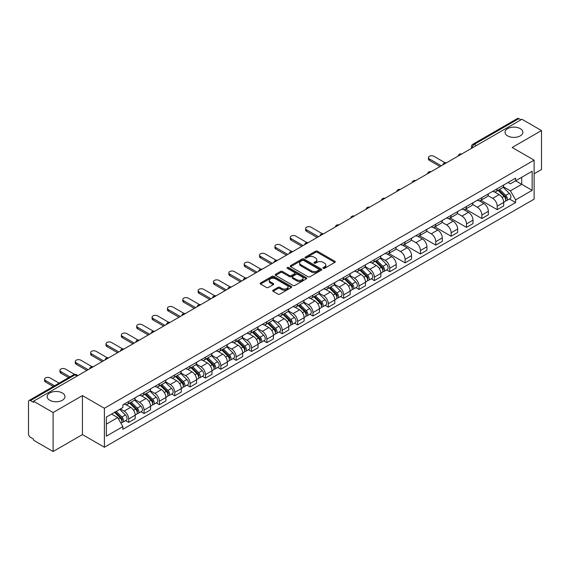 <?xml version="1.0" encoding="UTF-8"?>
<svg xmlns="http://www.w3.org/2000/svg" width="570" height="570" viewBox="0 0 570 570"><rect width="100%" height="100%" fill="white"/><g stroke="black" fill="none" stroke-linecap="round" stroke-linejoin="round"><path stroke-width="0.85" d="M323.219 268.32A0.955 0.549 0 0 0 324.572 268.32L334.832 262.392A1.368 0.791 0 0 0 335.238 261.837A1.368 0.791 0 0 0 334.832 261.281L317.447 251.242A1.368 0.791 0 0 0 315.509 251.242L305.249 257.163A0.955 0.549 0 0 0 304.964 257.555A0.955 0.549 0 0 0 305.249 257.946A0.955 0.549 0 0 0 306.603 257.946L307.928 257.177A4.375 2.522 0 0 1 314.113 257.177L315.559 258.018A4.375 2.522 0 0 1 316.842 259.799A4.375 2.522 0 0 1 315.559 261.587L314.234 262.35A0.955 0.549 0 0 0 313.949 262.741A0.955 0.549 0 0 0 314.234 263.133A0.955 0.549 0 0 0 315.588 263.133L316.913 262.364A4.375 2.522 0 0 1 323.097 262.364L324.544 263.205A4.375 2.522 0 0 1 325.826 264.986A4.375 2.522 0 0 1 324.544 266.774L323.219 267.544A0.955 0.549 0 0 0 322.941 267.929A0.955 0.549 0 0 0 323.219 268.32L323.219 267.544M62.358 392.979A8.906 5.144 0 0 0 52.654 391.868A8.906 5.144 0 0 0 47.153 396.62A8.906 5.144 0 0 0 49.761 400.254A8.906 5.144 0 0 0 59.465 401.373A8.906 5.144 0 0 0 64.966 396.62A8.906 5.144 0 0 0 62.358 392.979M520.239 128.628A8.906 5.144 0 0 0 510.535 127.509A8.906 5.144 0 0 0 505.034 132.261A8.906 5.144 0 0 0 507.642 135.902A8.906 5.144 0 0 0 517.346 137.014A8.906 5.144 0 0 0 522.847 132.261A8.906 5.144 0 0 0 520.239 128.628M273.101 290.173A1.368 0.791 0 0 0 272.702 290.728A1.368 0.791 0 0 0 273.101 291.291L277.982 294.106A1.368 0.791 0 0 0 279.913 294.106L291.313 287.522A1.368 0.791 0 0 0 291.712 286.966A1.368 0.791 0 0 0 291.313 286.411L273.921 276.365A1.368 0.791 0 0 0 271.99 276.365L260.59 282.948A1.368 0.791 0 0 0 260.191 283.504A1.368 0.791 0 0 0 260.59 284.067L266.482 287.465A1.368 0.791 0 0 0 268.413 287.465L273.294 284.651A1.368 0.791 0 0 0 273.693 284.095A1.368 0.791 0 0 0 273.294 283.532L270.372 281.851A3.655 2.109 0 0 1 269.296 280.355A3.655 2.109 0 0 1 271.555 278.409A3.655 2.109 0 0 1 275.538 278.865L286.988 285.47A3.655 2.109 0 0 1 288.057 286.966A3.655 2.109 0 0 1 285.805 288.912A3.655 2.109 0 0 1 281.822 288.456L279.913 287.358A1.368 0.791 0 0 0 277.982 287.358L273.101 290.173L273.101 291.291L277.982 288.491L277.982 287.358M104.388 408.27L82.436 395.594L53.11 412.53L33.523 401.223L521.913 119.251L541.5 130.559L512.166 147.495L534.119 160.163L104.388 408.27L104.388 447.251L534.119 199.151L534.119 160.163M308.028 276.756A1.368 0.791 0 0 0 309.959 276.756L321.359 270.173A1.368 0.791 0 0 0 321.758 269.617A1.368 0.791 0 0 0 321.359 269.061L303.967 259.022A1.368 0.791 0 0 0 302.036 259.022L290.636 265.606A1.368 0.791 0 0 0 290.237 266.161A1.368 0.791 0 0 0 290.636 266.717L308.028 276.756M287.686 268.527A0.955 0.549 0 0 1 288.655 268.662L288.655 267.53L306.332 277.733A1.368 0.791 0 0 1 306.731 278.295A1.368 0.791 0 0 1 306.332 278.851L294.932 285.435A1.368 0.791 0 0 1 293.001 285.435L275.609 275.388L275.609 274.277A1.368 0.791 0 0 0 275.21 274.833A1.368 0.791 0 0 0 275.609 275.388M275.609 274.277L280.49 271.463A1.368 0.791 0 0 1 282.421 271.463L289.474 275.531A1.368 0.791 0 0 0 291.405 275.531L294.647 273.664A1.368 0.791 0 0 0 295.046 273.101A1.368 0.791 0 0 0 294.647 272.546L287.301 268.306A0.955 0.549 0 0 1 287.024 267.914A0.955 0.549 0 0 1 287.615 267.408A0.955 0.549 0 0 1 288.655 267.53M53.11 412.53L53.11 451.511L33.523 440.204L33.523 439.071L30.466 437.304A2.786 1.61 -120 0 1 28.5 433.898L28.5 401.736A2.786 1.61 -120 0 1 29.077 400.461L73.665 374.718A2.786 1.61 60 0 1 75.055 374.853L30.466 400.596A2.786 1.61 -120 0 0 29.077 400.461M534.119 173.8L541.5 169.539L541.5 130.559M53.11 451.511L82.436 434.582L104.388 447.251M33.523 401.223L33.523 402.356L30.466 400.596M476.342 145.564L474.276 144.367A2.786 1.61 60 0 0 472.879 144.231L517.467 118.489A2.786 1.61 60 0 1 518.864 118.624L474.276 144.367A2.786 1.61 120 0 0 472.309 147.78L472.309 147.894M520.93 119.821L518.864 118.624M497.211 188.748A6.405 3.698 60 0 1 495.879 191.62L502.377 187.872A6.405 3.698 -120 0 0 503.702 185.001M487.991 195.645L492.68 198.353A6.405 3.698 60 0 1 497.211 206.197L503.702 202.443A6.405 3.698 -120 0 0 499.178 194.605L494.525 191.919M503.702 202.443L503.702 205.912L497.211 209.66L480.923 200.262M495.879 191.62A6.405 3.698 60 0 1 492.729 191.335M497.211 206.197L497.211 209.66M481.857 197.612A6.405 3.698 60 0 1 480.524 200.49L487.022 196.736A6.405 3.698 -120 0 0 488.348 193.864M465.569 209.126L481.857 218.524L488.348 214.776L488.348 211.306A6.405 3.698 -120 0 0 483.823 203.469L479.171 200.783M480.524 200.49A6.405 3.698 60 0 1 477.375 200.198M472.637 204.509L477.325 207.216A6.405 3.698 60 0 1 481.857 215.061L481.857 218.524M466.495 206.475A6.405 3.698 60 0 1 465.17 209.354L471.668 205.599A6.405 3.698 -120 0 0 472.993 202.728M450.214 217.989L466.502 227.387L472.993 223.639L472.993 220.177A6.405 3.698 -120 0 0 468.469 212.332L463.816 209.646M465.17 209.354A6.405 3.698 60 0 1 462.021 209.062M457.282 213.372L461.971 216.08A6.405 3.698 60 0 1 466.502 223.924L466.502 227.387M451.141 215.346A6.405 3.698 60 0 1 449.816 218.217L456.314 214.47A6.405 3.698 -120 0 0 457.639 211.591M434.86 226.853L451.141 236.258L457.639 232.503L457.639 229.04A6.405 3.698 -120 0 0 453.114 221.196L448.462 218.51M449.816 218.217A6.405 3.698 60 0 1 446.666 217.925M441.928 222.236L446.616 224.943A6.405 3.698 60 0 1 451.141 232.788L451.141 236.258M435.786 224.21A6.405 3.698 60 0 1 434.461 227.081L440.959 223.333A6.405 3.698 -120 0 0 442.284 220.455M419.506 235.716L435.786 245.121L442.284 241.367L442.284 237.904A6.405 3.698 -120 0 0 437.76 230.059L433.107 227.38M434.461 227.081A6.405 3.698 60 0 1 431.312 226.796M426.574 231.107L431.262 233.814A6.405 3.698 60 0 1 435.786 241.652L435.786 245.121M420.432 233.073A6.405 3.698 60 0 1 419.107 235.944L425.605 232.197A6.405 3.698 -120 0 0 426.93 229.325M404.151 244.58L420.432 253.985L426.93 250.237L426.93 246.767A6.405 3.698 -120 0 0 422.406 238.923L417.753 236.244M419.107 235.944A6.405 3.698 60 0 1 415.957 235.659M411.212 239.97L415.908 242.678A6.405 3.698 60 0 1 420.432 250.522L420.432 253.985M405.078 241.936A6.405 3.698 60 0 1 403.752 244.815L410.25 241.06A6.405 3.698 -120 0 0 411.576 238.189M388.797 253.451L405.078 262.848L411.576 259.101L411.576 255.631A6.405 3.698 -120 0 0 407.051 247.793L402.399 245.107M403.752 244.815A6.405 3.698 60 0 1 400.603 244.523M395.858 248.834L400.553 251.541A6.405 3.698 60 0 1 405.078 259.386L405.078 262.848M389.723 250.8A6.405 3.698 60 0 1 388.398 253.679L394.896 249.924A6.405 3.698 -120 0 0 396.221 247.052M386.61 269.916L389.723 271.712L396.221 267.964L396.221 264.501A6.405 3.698 -120 0 0 391.697 256.657L387.044 253.971M388.398 253.679A6.405 3.698 60 0 1 385.249 253.386M380.503 257.697L385.199 260.405A6.405 3.698 60 0 1 389.723 268.249L389.723 271.712M374.369 259.671A6.405 3.698 60 0 1 373.044 262.542L379.542 258.794A6.405 3.698 -120 0 0 380.867 255.916M371.255 278.78L374.369 280.583L380.867 276.828L380.867 273.365A6.405 3.698 -120 0 0 376.343 265.52L371.69 262.834M373.044 262.542A6.405 3.698 60 0 1 369.894 262.25M365.149 266.56L369.845 269.268A6.405 3.698 60 0 1 374.369 277.113L374.369 280.583M359.014 268.534A6.405 3.698 60 0 1 357.689 271.406L364.187 267.658A6.405 3.698 -120 0 0 365.512 264.779M355.901 287.643L359.014 289.446L365.512 285.691L365.512 282.228A6.405 3.698 -120 0 0 360.988 274.384L356.336 271.698M357.689 271.406A6.405 3.698 60 0 1 354.54 271.12M349.795 275.424L354.49 278.139A6.405 3.698 60 0 1 359.014 285.976L359.014 289.446M343.66 277.398A6.405 3.698 60 0 1 342.335 280.269L348.833 276.521A6.405 3.698 -120 0 0 350.158 273.65M340.546 296.514L343.66 298.31L350.158 294.562L350.158 291.092A6.405 3.698 -120 0 0 345.634 283.247L340.981 280.568M342.335 280.269A6.405 3.698 60 0 1 339.186 279.984M334.44 284.295L339.136 287.002A6.405 3.698 60 0 1 343.66 294.84L343.66 298.31M328.306 286.261A6.405 3.698 60 0 1 326.981 289.14L333.478 285.385A6.405 3.698 -120 0 0 334.804 282.513M325.192 305.377L328.306 307.173L334.804 303.425L334.804 299.955A6.405 3.698 -120 0 0 330.279 292.118L325.627 289.432M326.981 289.14A6.405 3.698 60 0 1 323.831 288.847M319.086 293.158L323.781 295.866A6.405 3.698 60 0 1 328.306 303.71L328.306 307.173M312.951 295.125A6.405 3.698 60 0 1 311.626 298.003L318.124 294.248A6.405 3.698 -120 0 0 319.449 291.377M309.838 314.241L312.951 316.036L319.449 312.289L319.449 308.819A6.405 3.698 -120 0 0 314.925 300.981L310.272 298.295M311.626 298.003A6.405 3.698 60 0 1 308.477 297.711M303.732 302.022L308.427 304.729A6.405 3.698 60 0 1 312.951 312.574L312.951 316.036M297.597 303.995A6.405 3.698 60 0 1 296.272 306.867L302.77 303.119A6.405 3.698 -120 0 0 304.095 300.24M294.483 323.105L297.597 324.907L304.095 321.152L304.095 317.69A6.405 3.698 -120 0 0 299.571 309.845L294.918 307.159M296.272 306.867A6.405 3.698 60 0 1 293.123 306.575M288.377 310.885L293.073 313.593A6.405 3.698 60 0 1 297.597 321.437L297.597 324.907M282.243 312.859A6.405 3.698 60 0 1 280.917 315.73L287.415 311.982A6.405 3.698 -120 0 0 288.741 309.104M279.129 331.968L282.243 333.771L288.741 330.016L288.741 326.553A6.405 3.698 -120 0 0 284.209 318.708L279.564 316.022M280.917 315.73A6.405 3.698 60 0 1 277.768 315.445M273.023 319.749L277.718 322.463A6.405 3.698 60 0 1 282.243 330.301L282.243 333.771M266.888 321.722A6.405 3.698 60 0 1 265.563 324.594L272.061 320.846A6.405 3.698 -120 0 0 273.386 317.974M263.775 340.839L266.888 342.634L273.386 338.886L273.386 335.416A6.405 3.698 -120 0 0 268.855 327.572L264.209 324.893M265.563 324.594A6.405 3.698 60 0 1 262.414 324.309M257.668 328.619L262.364 331.327A6.405 3.698 60 0 1 266.888 339.164L266.888 342.634M251.534 330.586A6.405 3.698 60 0 1 250.209 333.464L256.707 329.709A6.405 3.698 -120 0 0 258.032 326.838M248.42 349.702L251.534 351.498L258.032 347.75L258.032 344.28A6.405 3.698 -120 0 0 253.5 336.442L248.855 333.756M250.209 333.464A6.405 3.698 60 0 1 247.059 333.172M242.314 337.483L247.01 340.19A6.405 3.698 60 0 1 251.534 348.035L251.534 351.498M236.18 339.449A6.405 3.698 60 0 1 234.854 342.328L241.352 338.573A6.405 3.698 -120 0 0 242.678 335.702M233.066 358.566L236.18 360.361L242.678 356.613L242.678 353.144A6.405 3.698 -120 0 0 238.146 345.306L233.501 342.62M234.854 342.328A6.405 3.698 60 0 1 231.705 342.036M226.96 346.346L231.655 349.054A6.405 3.698 60 0 1 236.18 356.898L236.18 360.361M220.825 348.32A6.405 3.698 60 0 1 219.5 351.191L225.998 347.444A6.405 3.698 -120 0 0 227.323 344.565M217.712 367.429L220.825 369.232L227.323 365.477L227.323 362.014A6.405 3.698 -120 0 0 222.792 354.17L218.146 351.483M219.5 351.191A6.405 3.698 60 0 1 216.351 350.899M211.605 355.21L216.301 357.917A6.405 3.698 60 0 1 220.825 365.762L220.825 369.232M205.471 357.183A6.405 3.698 60 0 1 204.145 360.055L210.643 356.307A6.405 3.698 -120 0 0 211.969 353.429M202.357 376.293L205.471 378.095L211.969 374.34L211.969 370.878A6.405 3.698 -120 0 0 207.437 363.033L202.792 360.347M204.145 360.055A6.405 3.698 60 0 1 200.996 359.77M196.251 364.073L200.946 366.788A6.405 3.698 60 0 1 205.471 374.625L205.471 378.095M190.116 366.047A6.405 3.698 60 0 1 188.791 368.918L195.289 365.171A6.405 3.698 -120 0 0 196.614 362.299M187.003 385.163L190.116 386.959L196.614 383.211L196.614 379.741A6.405 3.698 -120 0 0 192.083 371.897L187.437 369.218M188.791 368.918A6.405 3.698 60 0 1 185.642 368.633M180.897 372.944L185.592 375.651A6.405 3.698 60 0 1 190.116 383.489L190.116 386.959M174.762 374.91A6.405 3.698 60 0 1 173.437 377.782L179.935 374.034A6.405 3.698 -120 0 0 181.26 371.163M171.648 394.027L174.762 395.822L181.26 392.075L181.26 388.605A6.405 3.698 -120 0 0 176.728 380.767L172.083 378.081M173.437 377.782A6.405 3.698 60 0 1 170.28 377.497M165.542 381.807L170.238 384.515A6.405 3.698 60 0 1 174.762 392.359L174.762 395.822M159.408 383.774A6.405 3.698 60 0 1 158.082 386.652L164.58 382.897A6.405 3.698 -120 0 0 165.906 380.026M156.294 402.89L159.408 404.686L165.906 400.938L165.906 397.468A6.405 3.698 -120 0 0 161.374 389.631L156.729 386.945M158.082 386.652A6.405 3.698 60 0 1 154.926 386.36M150.188 390.671L154.883 393.378A6.405 3.698 60 0 1 159.408 401.223L159.408 404.686M144.053 392.637A6.405 3.698 60 0 1 142.728 395.516L149.226 391.761A6.405 3.698 -120 0 0 150.551 388.89M140.94 411.754L144.053 413.556L150.551 409.801L150.551 406.339A6.405 3.698 -120 0 0 146.02 398.494L141.374 395.808M142.728 395.516A6.405 3.698 60 0 1 139.572 395.224M134.834 399.534L139.529 402.242A6.405 3.698 60 0 1 144.053 410.087L144.053 413.556M128.699 401.508A6.405 3.698 60 0 1 127.374 404.379L133.872 400.632A6.405 3.698 -120 0 0 135.197 397.753M125.585 420.617L128.699 422.42L135.197 418.665L135.197 415.202A6.405 3.698 -120 0 0 130.665 407.358L126.02 404.672M127.374 404.379A6.405 3.698 60 0 1 124.217 404.094M120.434 408.947L124.167 411.113A6.405 3.698 60 0 1 128.699 418.95L128.699 422.42M508.084 182.471L510.399 183.804L532.152 171.249L521.714 177.27L521.714 184.317L510.399 190.85L503.346 186.782M106.355 424.123L117.677 417.589L122.892 426.624L106.355 436.171L106.355 417.076L122.892 407.529L122.892 404.857L515.615 178.125L515.615 180.79L532.152 190.337L515.615 199.885L510.399 190.85M532.152 171.249L532.152 190.337M122.892 426.624L122.892 429.296L515.615 202.557L515.615 199.885M82.436 395.594L82.436 434.582M117.677 417.589L111.57 414.062M509.445 199.001L515.615 202.557M323.596 268.456L324.544 267.907A4.375 2.522 0 0 0 325.826 266.126L325.826 264.986M316.842 259.799L316.842 260.939A4.375 2.522 0 0 1 315.559 262.72L314.612 263.269M334.818 262.407L317.447 252.375A1.368 0.791 0 0 0 315.509 252.375L305.627 258.082M321.338 270.187L303.967 260.155A1.368 0.791 0 0 0 302.036 260.155L290.65 266.732M318.943 270.009A0.955 0.549 0 0 0 319.221 269.617A0.955 0.549 0 0 0 318.943 269.225L303.675 260.412A0.955 0.549 0 0 0 302.328 260.412L300.924 261.224A4.375 2.522 0 0 0 299.642 263.005A4.375 2.522 0 0 0 300.924 264.793L311.355 270.814A4.375 2.522 0 0 0 317.54 270.814L318.943 270.009L318.943 271.142A0.955 0.549 0 0 0 319.221 270.757L319.221 269.617M299.642 263.005L299.642 264.145A4.375 2.522 0 0 0 300.924 265.934L300.924 264.793M318.943 271.142L317.54 271.954A4.375 2.522 0 0 1 311.355 271.954L300.924 265.934M275.631 275.403L280.49 272.595L280.49 271.463M295.046 273.101L295.046 274.241A1.368 0.791 0 0 1 294.647 274.797L291.405 276.671A1.368 0.791 0 0 1 289.474 276.671L282.421 272.595A1.368 0.791 0 0 0 280.49 272.595M288.655 268.662L306.318 278.858M296.792 279.756A3.655 2.109 0 0 0 300.775 280.212A3.655 2.109 0 0 0 303.033 278.267A3.655 2.109 0 0 0 301.965 276.771L297.932 274.441A1.368 0.791 0 0 0 295.994 274.441L292.759 276.315A1.368 0.791 0 0 0 292.36 276.87A1.368 0.791 0 0 0 292.759 277.426L296.792 279.756L296.792 280.896A3.655 2.109 0 0 0 300.775 281.352A3.655 2.109 0 0 0 303.033 279.4L303.033 278.267M292.36 276.87L292.36 278.003A1.368 0.791 0 0 0 292.759 278.566L292.759 277.426M296.792 280.896L292.759 278.566M288.057 286.966L288.057 288.099A3.655 2.109 0 0 1 285.805 290.052A3.655 2.109 0 0 1 281.822 289.596L279.913 288.491A1.368 0.791 0 0 0 277.982 288.491M269.296 280.355L269.296 281.495A3.655 2.109 0 0 0 270.372 282.984L270.372 281.851M273.294 283.532L273.294 284.651L270.372 282.984M291.313 286.411L291.313 287.522L273.921 277.505A1.368 0.791 0 0 0 271.99 277.505L260.604 284.074L260.59 282.948M498.038 190.38L504.087 196.351A3.477 2.009 60 0 1 504.999 201.566L503.702 202.314M499.242 191.57L501.807 193.052M445.099 162.756L433.92 156.301A3.199 1.845 -0 0 0 430.428 155.902A3.199 1.845 -0 0 0 428.455 157.605A3.199 1.845 -0 0 0 429.395 158.916L441.301 165.792M498.707 189.995L505.326 196.529A1.667 0.962 60 0 1 505.768 199.03A1.667 0.962 60 0 1 505.618 199.094M499.705 189.411L505.754 195.382A3.477 2.009 60 0 1 506.673 200.597A3.477 2.009 60 0 1 505.626 200.711M503.089 187.209L509.302 193.337A3.477 2.009 60 0 1 510.221 198.552L506.673 200.597M440.019 166.533L429.395 160.391A3.199 1.845 180 0 1 428.455 159.087L428.455 157.605M375.195 261.302L381.245 267.266A3.477 2.009 60 0 1 382.164 272.481L380.867 273.237M376.407 262.492L378.972 263.967M322.264 233.679L311.085 227.223A3.199 1.845 -0 0 0 307.593 226.817A3.199 1.845 -0 0 0 305.62 228.527A3.199 1.845 -0 0 0 306.553 229.831L318.466 236.707M375.872 260.91L382.491 267.444A1.667 0.962 60 0 1 382.933 269.952A1.667 0.962 60 0 1 382.784 270.009M376.87 260.333L382.919 266.304A3.477 2.009 60 0 1 383.838 271.519A3.477 2.009 60 0 1 382.784 271.626M380.254 258.132L386.46 264.252A3.477 2.009 60 0 1 387.379 269.475L383.838 271.519M317.184 237.448L306.553 231.313A3.199 1.845 180 0 1 305.62 230.002L305.62 228.527M359.841 270.166L365.89 276.129A3.477 2.009 60 0 1 366.809 281.352L365.512 282.1M361.052 271.356L363.617 272.838M306.909 242.542L295.73 236.087A3.199 1.845 -0 0 0 292.239 235.681A3.199 1.845 -0 0 0 290.265 237.391A3.199 1.845 -0 0 0 291.199 238.702L303.112 245.577M360.511 269.774L367.137 276.315A1.667 0.962 60 0 1 367.579 278.815A1.667 0.962 60 0 1 367.429 278.88M361.515 269.197L367.565 275.168A3.477 2.009 60 0 1 368.484 280.383A3.477 2.009 60 0 1 367.429 280.497M364.9 266.995L371.106 273.123A3.477 2.009 60 0 1 372.025 278.338L368.484 280.383M301.829 246.311L291.199 240.177A3.199 1.845 180 0 1 290.265 238.873L290.265 237.391M344.487 279.029L350.536 284.993A3.477 2.009 60 0 1 351.455 290.216L350.158 290.964M345.698 280.219L348.256 281.701M291.555 251.406L280.376 244.95A3.199 1.845 -0 0 0 276.885 244.551A3.199 1.845 -0 0 0 274.911 246.254A3.199 1.845 -0 0 0 275.844 247.565L287.757 254.441M345.156 278.644L351.783 285.178A1.667 0.962 60 0 1 352.224 287.679A1.667 0.962 60 0 1 352.075 287.743M346.161 278.06L352.21 284.031A3.477 2.009 60 0 1 353.129 289.246A3.477 2.009 60 0 1 352.075 289.361M349.545 275.859L355.751 281.986A3.477 2.009 60 0 1 356.67 287.202L353.129 289.246M286.475 255.182L275.844 249.04A3.199 1.845 180 0 1 274.911 247.736L274.911 246.254M329.132 287.893L335.181 293.863A3.477 2.009 60 0 1 336.101 299.079L334.804 299.827M330.344 289.083L332.901 290.565M276.201 260.269L265.022 253.814A3.199 1.845 -0 0 0 261.53 253.415A3.199 1.845 -0 0 0 259.557 255.125A3.199 1.845 -0 0 0 260.49 256.429L272.403 263.304M329.802 287.508L336.428 294.042A1.667 0.962 60 0 1 336.87 296.543A1.667 0.962 60 0 1 336.72 296.607M330.807 286.931L336.856 292.894A3.477 2.009 60 0 1 337.775 298.11A3.477 2.009 60 0 1 336.72 298.224M334.191 284.729L340.397 290.85A3.477 2.009 60 0 1 341.316 296.065L337.775 298.11M271.12 264.045L260.49 257.904A3.199 1.845 180 0 1 259.557 256.6L259.557 255.125M313.778 296.756L319.827 302.727A3.477 2.009 60 0 1 320.746 307.942L319.449 308.691M314.989 297.946L317.547 299.428M260.846 269.133L249.667 262.677A3.199 1.845 -0 0 0 246.176 262.278A3.199 1.845 -0 0 0 244.202 263.988A3.199 1.845 -0 0 0 245.136 265.292L257.049 272.168M314.448 296.371L321.074 302.905A1.667 0.962 60 0 1 321.516 305.413A1.667 0.962 60 0 1 321.366 305.47M315.452 295.794L321.501 301.758A3.477 2.009 60 0 1 322.421 306.981A3.477 2.009 60 0 1 321.366 307.088M318.837 293.593L325.043 299.713A3.477 2.009 60 0 1 325.962 304.929L322.421 306.981M255.766 272.909L245.136 266.774A3.199 1.845 180 0 1 244.202 265.463L244.202 263.988M298.423 305.627L304.473 311.591A3.477 2.009 60 0 1 305.392 316.806L304.095 317.561M299.635 306.817L302.193 308.292M245.492 278.003L234.313 271.548A3.199 1.845 -0 0 0 230.821 271.142A3.199 1.845 -0 0 0 228.848 272.852A3.199 1.845 -0 0 0 229.781 274.156L241.694 281.031M299.093 305.235L305.719 311.769A1.667 0.962 60 0 1 306.161 314.277A1.667 0.962 60 0 1 306.005 314.334M300.098 304.658L306.147 310.621A3.477 2.009 60 0 1 307.066 315.844A3.477 2.009 60 0 1 306.012 315.951M303.482 302.456L309.688 308.577A3.477 2.009 60 0 1 310.607 313.799L307.066 315.844M240.412 281.772L229.781 275.638A3.199 1.845 180 0 1 228.848 274.327L228.848 272.852M283.069 314.49L289.118 320.454A3.477 2.009 60 0 1 290.037 325.677L288.741 326.425M284.273 315.68L286.838 317.162M230.138 286.867L218.958 280.411A3.199 1.845 -0 0 0 215.467 280.005A3.199 1.845 -0 0 0 213.493 281.715A3.199 1.845 -0 0 0 214.427 283.026L226.34 289.902M283.739 314.099L290.365 320.639A1.667 0.962 60 0 1 290.807 323.14A1.667 0.962 60 0 1 290.65 323.197M284.743 313.521L290.793 319.492A3.477 2.009 60 0 1 291.712 324.708A3.477 2.009 60 0 1 290.657 324.822M288.128 311.32L294.334 317.447A3.477 2.009 60 0 1 295.253 322.663L291.712 324.708M225.057 290.636L214.427 284.501A3.199 1.845 180 0 1 213.493 283.197L213.493 281.715M267.715 323.354L273.764 329.317A3.477 2.009 60 0 1 274.683 334.54L273.386 335.288M268.919 324.544L271.484 326.026M214.783 295.73L203.604 289.275A3.199 1.845 -0 0 0 200.113 288.876A3.199 1.845 -0 0 0 198.139 290.579A3.199 1.845 -0 0 0 199.072 291.89L210.986 298.766M268.385 322.969L275.011 329.503A1.667 0.962 60 0 1 275.453 332.004A1.667 0.962 60 0 1 275.296 332.068M269.389 322.385L275.438 328.356A3.477 2.009 60 0 1 276.357 333.571A3.477 2.009 60 0 1 275.303 333.685M272.774 320.183L278.979 326.311A3.477 2.009 60 0 1 279.899 331.526L276.357 333.571M209.703 299.499L199.072 293.365A3.199 1.845 180 0 1 198.139 292.061L198.139 290.579M252.36 332.217L258.41 338.188A3.477 2.009 60 0 1 259.329 343.404L258.032 344.152M253.565 333.407L256.13 334.889M199.429 304.594L188.25 298.139A3.199 1.845 -0 0 0 184.758 297.74A3.199 1.845 -0 0 0 182.785 299.45A3.199 1.845 -0 0 0 183.718 300.753L195.631 307.629M253.03 331.833L259.656 338.366A1.667 0.962 60 0 1 260.098 340.867A1.667 0.962 60 0 1 259.941 340.931M254.035 331.256L260.084 337.219A3.477 2.009 60 0 1 261.003 342.435A3.477 2.009 60 0 1 259.948 342.549M257.419 329.047L263.625 335.174A3.477 2.009 60 0 1 264.544 340.39L261.003 342.435M194.349 308.37L183.718 302.228A3.199 1.845 180 0 1 182.785 300.924L182.785 299.45M237.006 341.081L243.055 347.052A3.477 2.009 60 0 1 243.974 352.267L242.678 353.015M238.21 342.271L240.775 343.753M184.074 313.457L172.895 307.002A3.199 1.845 -0 0 0 169.404 306.603A3.199 1.845 -0 0 0 167.423 308.313A3.199 1.845 -0 0 0 168.364 309.617L180.277 316.493M237.676 340.696L244.302 347.23A1.667 0.962 60 0 1 244.744 349.738A1.667 0.962 60 0 1 244.587 349.795M238.68 340.119L244.73 346.083A3.477 2.009 60 0 1 245.649 351.305A3.477 2.009 60 0 1 244.594 351.412M242.065 337.917L248.271 344.038A3.477 2.009 60 0 1 249.19 349.253L245.649 351.305M178.994 317.233L168.364 311.099A3.199 1.845 180 0 1 167.423 309.788L167.423 308.313M221.652 349.952L227.701 355.915A3.477 2.009 60 0 1 228.62 361.131L227.323 361.886M222.856 351.141L225.421 352.616M168.72 322.321L157.541 315.865A3.199 1.845 -0 0 0 154.05 315.466A3.199 1.845 -0 0 0 152.069 317.177A3.199 1.845 -0 0 0 153.009 318.48L164.922 325.356M222.321 349.56L228.948 356.093A1.667 0.962 60 0 1 229.389 358.601A1.667 0.962 60 0 1 229.233 358.658M223.326 348.983L229.375 354.946A3.477 2.009 60 0 1 230.294 360.169A3.477 2.009 60 0 1 229.24 360.276M226.71 346.781L232.916 352.901A3.477 2.009 60 0 1 233.835 358.124L230.294 360.169M163.64 326.097L153.009 319.962A3.199 1.845 180 0 1 152.069 318.651L152.069 317.177M206.297 358.815L212.346 364.779A3.477 2.009 60 0 1 213.266 369.994L211.969 370.749M207.501 360.005L210.066 361.487M153.366 331.191L142.179 324.736A3.199 1.845 -0 0 0 138.695 324.33A3.199 1.845 -0 0 0 136.714 326.04A3.199 1.845 -0 0 0 137.655 327.351L149.568 334.227M206.967 358.423L213.593 364.957A1.667 0.962 60 0 1 214.035 367.465A1.667 0.962 60 0 1 213.878 367.522M207.972 357.846L214.021 363.817A3.477 2.009 60 0 1 214.94 369.032A3.477 2.009 60 0 1 213.885 369.146M211.356 355.644L217.562 361.772A3.477 2.009 60 0 1 218.481 366.987L214.94 369.032M148.286 334.961L137.655 328.826A3.199 1.845 180 0 1 136.714 327.515L136.714 326.04M190.943 367.678L196.992 373.642A3.477 2.009 60 0 1 197.911 378.865L196.614 379.613M192.147 368.868L194.712 370.35M138.011 340.055L126.825 333.6A3.199 1.845 -0 0 0 123.341 333.201A3.199 1.845 -0 0 0 121.36 334.904A3.199 1.845 -0 0 0 122.301 336.214L134.207 343.09M191.613 367.294L198.239 373.827A1.667 0.962 60 0 1 198.681 376.328A1.667 0.962 60 0 1 198.524 376.392M192.617 366.709L198.666 372.68A3.477 2.009 60 0 1 199.585 377.896A3.477 2.009 60 0 1 198.531 378.01M196.002 364.508L202.208 370.635A3.477 2.009 60 0 1 203.127 375.851L199.585 377.896M132.931 343.824L122.301 337.689A3.199 1.845 180 0 1 121.36 336.386L121.36 334.904M175.589 376.542L181.638 382.513A3.477 2.009 60 0 1 182.557 387.728L181.26 388.476M176.793 377.732L179.358 379.214M122.657 348.918L111.471 342.463A3.199 1.845 -0 0 0 107.987 342.064A3.199 1.845 -0 0 0 106.006 343.767A3.199 1.845 -0 0 0 106.946 345.078L118.852 351.954M176.258 376.157L182.885 382.691A1.667 0.962 60 0 1 183.326 385.192A1.667 0.962 60 0 1 183.169 385.256M177.263 375.573L183.312 381.544A3.477 2.009 60 0 1 184.231 386.759A3.477 2.009 60 0 1 183.177 386.873M180.647 373.371L186.853 379.499A3.477 2.009 60 0 1 187.772 384.714L184.231 386.759M117.577 352.695L106.946 346.553A3.199 1.845 180 0 1 106.006 345.249L106.006 343.767M160.234 385.405L166.283 391.376A3.477 2.009 60 0 1 167.202 396.592L165.906 397.34M161.438 386.595L164.003 388.077M107.302 357.782L96.116 351.327A3.199 1.845 -0 0 0 92.632 350.928A3.199 1.845 -0 0 0 90.651 352.638A3.199 1.845 -0 0 0 91.592 353.942L103.498 360.817M160.904 385.021L167.53 391.554A1.667 0.962 60 0 1 167.972 394.062A1.667 0.962 60 0 1 167.815 394.119M161.909 384.444L167.958 390.407A3.477 2.009 60 0 1 168.877 395.623A3.477 2.009 60 0 1 167.822 395.737M165.293 382.242L171.499 388.362A3.477 2.009 60 0 1 172.418 393.578L168.877 395.623M102.222 361.558L91.592 355.416A3.199 1.845 180 0 1 90.651 354.113L90.651 352.638M144.88 394.269L150.929 400.24A3.477 2.009 60 0 1 151.848 405.455L150.551 406.203M146.084 395.466L148.649 396.941M91.948 366.645L80.762 360.19A3.199 1.845 -0 0 0 77.278 359.791A3.199 1.845 -0 0 0 75.297 361.501A3.199 1.845 -0 0 0 76.237 362.805L88.143 369.681M145.549 393.884L152.176 400.418A1.667 0.962 60 0 1 152.618 402.926A1.667 0.962 60 0 1 152.461 402.983M146.554 393.307L152.603 399.271A3.477 2.009 60 0 1 153.522 404.493A3.477 2.009 60 0 1 152.468 404.6M149.939 391.106L156.144 397.226A3.477 2.009 60 0 1 157.064 402.449L153.522 404.493M86.868 370.422L76.237 364.287A3.199 1.845 180 0 1 75.297 362.976L75.297 361.501M129.525 403.14L135.575 409.103A3.477 2.009 60 0 1 136.494 414.319L135.19 415.074M130.73 404.33L133.294 405.804M74.62 374.376L65.407 369.061A3.199 1.845 -0 0 0 61.923 368.655A3.199 1.845 -0 0 0 59.943 370.365A3.199 1.845 -0 0 0 60.883 371.676L69.91 376.884M130.195 402.748L136.821 409.281A1.667 0.962 60 0 1 137.263 411.789A1.667 0.962 60 0 1 137.106 411.846M131.2 402.171L137.249 408.141A3.477 2.009 60 0 1 138.168 413.357A3.477 2.009 60 0 1 137.114 413.471M134.584 399.969L140.79 406.089A3.477 2.009 60 0 1 141.709 411.312L138.168 413.357M68.628 377.625L60.883 373.151A3.199 1.845 180 0 1 59.943 371.839L59.943 370.365M114.527 412.359L120.22 417.967A3.477 2.009 60 0 1 121.139 423.189L120.968 423.289M115.375 413.193L117.94 414.675M59.081 383.133L50.053 377.924A3.199 1.845 -0 0 0 46.569 377.525A3.199 1.845 -0 0 0 44.588 379.228A3.199 1.845 -0 0 0 45.529 380.539L54.556 385.748M115.197 411.968L121.467 418.152A1.667 0.962 60 0 1 121.909 420.653A1.667 0.962 60 0 1 121.752 420.717M116.202 411.39L121.895 417.005A3.477 2.009 60 0 1 122.814 422.22A3.477 2.009 60 0 1 121.759 422.334M119.743 409.346L125.436 414.96A3.477 2.009 60 0 1 126.355 420.176L122.814 422.22M53.274 386.489L45.529 382.014A3.199 1.845 180 0 1 44.588 380.71L44.588 379.228M472.402 147.837L472.309 147.78A2.786 1.61 0 0 1 471.49 146.64L471.49 148.364M144.053 410.087L150.551 406.339M159.408 401.223L165.906 397.468M174.762 392.359L181.26 388.605M190.116 383.489L196.614 379.741M205.471 374.625L211.969 370.878M220.825 365.762L227.323 362.014M236.18 356.898L242.678 353.144M251.534 348.035L258.032 344.28M266.888 339.164L273.386 335.416M282.243 330.301L288.741 326.553M297.597 321.437L304.095 317.69M312.951 312.574L319.449 308.819M328.306 303.71L334.804 299.955M343.66 294.84L350.158 291.092M359.014 285.976L365.512 282.228M374.369 277.113L380.867 273.365M389.723 268.249L396.221 264.501M405.078 259.386L411.576 255.631M420.432 250.522L426.93 246.767M435.786 241.652L442.284 237.904M451.141 232.788L457.639 229.04M466.502 223.924L472.993 220.177M481.857 215.061L488.348 211.306M128.699 418.95L135.197 415.202M124.167 411.113L130.665 407.358M139.529 402.242L146.02 398.494M154.883 393.378L161.374 389.631M170.238 384.515L176.728 380.767M185.592 375.651L192.083 371.897M200.946 366.788L207.437 363.033M216.301 357.917L222.792 354.17M231.655 349.054L238.146 345.306M247.01 340.19L253.5 336.442M262.364 331.327L268.855 327.572M277.718 322.463L284.209 318.708M293.073 313.593L299.571 309.845M308.427 304.729L314.925 300.981M323.781 295.866L330.279 292.118M339.136 287.002L345.634 283.247M354.49 278.139L360.988 274.384M369.845 269.268L376.343 265.52M385.199 260.405L391.697 256.657M400.553 251.541L407.051 247.793M415.908 242.678L422.406 238.923M431.262 233.814L437.76 230.059M446.616 224.943L453.114 221.196M461.971 216.08L468.469 212.332M477.325 207.216L483.823 203.469M492.68 198.353L499.178 194.605M461.501 154.128A2.786 1.61 120 0 0 460.275 154.84M446.146 162.992A2.786 1.61 120 0 0 444.921 163.704M430.792 171.855A2.786 1.61 120 0 0 429.566 172.567M415.437 180.719A2.786 1.61 120 0 0 414.212 181.431M400.083 189.589A2.786 1.61 120 0 0 398.857 190.294M384.729 198.453A2.786 1.61 120 0 0 383.503 199.158M369.374 207.316A2.786 1.61 120 0 0 368.149 208.029M354.02 216.18A2.786 1.61 120 0 0 352.794 216.892M338.666 225.043A2.786 1.61 120 0 0 337.44 225.756M323.311 233.914A2.786 1.61 120 0 0 322.086 234.619M307.957 242.777A2.786 1.61 120 0 0 306.731 243.483M292.602 251.641A2.786 1.61 120 0 0 291.377 252.353M277.248 260.504A2.786 1.61 120 0 0 276.022 261.217M261.894 269.368A2.786 1.61 120 0 0 260.661 270.08M246.539 278.238A2.786 1.61 120 0 0 245.307 278.944M231.185 287.102A2.786 1.61 120 0 0 229.952 287.807M215.831 295.965A2.786 1.61 120 0 0 214.598 296.678M200.476 304.829A2.786 1.61 120 0 0 199.243 305.541M185.122 313.692A2.786 1.61 120 0 0 183.889 314.405M169.767 322.563A2.786 1.61 120 0 0 168.535 323.268M154.413 331.427A2.786 1.61 120 0 0 153.18 332.132M139.059 340.29A2.786 1.61 120 0 0 137.826 341.003M123.704 349.154A2.786 1.61 120 0 0 122.472 349.866M108.35 358.017A2.786 1.61 120 0 0 107.117 358.73M92.996 366.888A2.786 1.61 120 0 0 91.763 367.593M77.121 376.05L75.055 374.853A2.786 1.61 120 0 1 76.451 374.718A2.786 2.786 0 0 0 73.665 374.718M324.544 267.907L324.544 266.774M314.234 263.133L314.234 262.35M315.559 262.72L315.559 261.587M305.249 257.946L305.249 257.163M315.509 252.375L315.509 251.242M317.447 252.375L317.447 251.242M334.832 262.392L334.832 261.281M290.636 266.717L290.636 265.606M302.036 260.155L302.036 259.022M303.967 260.155L303.967 259.022M321.359 270.173L321.359 269.061M311.355 271.954L311.355 270.814M317.54 271.954L317.54 270.814M282.421 272.595L282.421 271.463M289.474 276.671L289.474 275.531M291.405 276.671L291.405 275.531M294.647 274.797L294.647 273.664M306.332 278.851L306.332 277.733M279.913 288.491L279.913 287.358M281.822 289.596L281.822 288.456M271.99 277.505L271.99 276.365M273.921 277.505L273.921 276.365M504.087 196.351L502.084 197.505M506.117 198.267L505.49 198.631M509.302 193.337L505.754 195.382M429.395 160.391L429.395 158.916M381.245 267.266L379.25 268.42M383.282 269.19L382.655 269.546M386.46 264.252L382.919 266.304M306.553 231.313L306.553 229.831M365.89 276.129L363.895 277.284M367.928 278.053L367.301 278.416M371.106 273.123L367.565 275.168M291.199 240.177L291.199 238.702M350.536 284.993L348.541 286.147M352.566 286.917L351.939 287.28M355.751 281.986L352.21 284.031M275.844 249.04L275.844 247.565M335.181 293.863L333.186 295.018M337.212 295.78L336.585 296.144M340.397 290.85L336.856 292.894M260.49 257.904L260.49 256.429M319.827 302.727L317.832 303.881M321.858 304.644L321.231 305.007M325.043 299.713L321.501 301.758M245.136 266.774L245.136 265.292M304.473 311.591L302.478 312.745M306.503 313.507L305.876 313.87M309.688 308.577L306.147 310.621M229.781 275.638L229.781 274.156M289.118 320.454L287.123 321.608M291.149 322.378L290.522 322.734M294.334 317.447L290.793 319.492M214.427 284.501L214.427 283.026M273.764 329.317L271.769 330.472M275.794 331.241L275.168 331.605M278.979 326.311L275.438 328.356M199.072 293.365L199.072 291.89M258.41 338.188L256.415 339.342M260.44 340.105L259.813 340.468M263.625 335.174L260.084 337.219M183.718 302.228L183.718 300.753M243.055 347.052L241.06 348.206M245.086 348.968L244.459 349.332M248.271 344.038L244.73 346.083M168.364 311.099L168.364 309.617M227.701 355.915L225.706 357.069M229.731 357.832L229.104 358.195M232.916 352.901L229.375 354.946M153.009 319.962L153.009 318.48M212.346 364.779L210.344 365.933M214.377 366.702L213.75 367.059M217.562 361.772L214.021 363.817M137.655 328.826L137.655 327.351M196.992 373.642L194.99 374.796M199.023 375.566L198.396 375.929M202.208 370.635L198.666 372.68M122.301 337.689L122.301 336.214M181.638 382.513L179.636 383.667M183.668 384.429L183.041 384.793M186.853 379.499L183.312 381.544M106.946 346.553L106.946 345.078M166.283 391.376L164.281 392.53M168.314 393.293L167.687 393.656M171.499 388.362L167.958 390.407M91.592 355.416L91.592 353.942M150.929 400.24L148.927 401.394M152.96 402.156L152.333 402.52M156.144 397.226L152.603 399.271M76.237 364.287L76.237 362.805M135.575 409.103L133.572 410.257M137.605 411.027L136.978 411.383M140.79 406.089L137.249 408.141M60.883 373.151L60.883 371.676M120.22 417.967L118.475 418.978M122.251 419.891L121.624 420.254M125.436 414.96L121.895 417.005M45.529 382.014L45.529 380.539M461.743 153.993A2.786 2.786 0 0 0 458.166 156.052M446.388 162.856A2.786 2.786 0 0 0 442.812 164.915M431.027 171.72A2.786 2.786 0 0 0 427.457 173.786M415.673 180.583A2.786 2.786 0 0 0 412.103 182.649M400.318 189.454A2.786 2.786 0 0 0 396.749 191.513M384.964 198.317A2.786 2.786 0 0 0 381.394 200.376M369.609 207.181A2.786 2.786 0 0 0 366.04 209.24M354.255 216.044A2.786 2.786 0 0 0 350.685 218.111M338.901 224.908A2.786 2.786 0 0 0 335.331 226.974M323.546 233.778A2.786 2.786 0 0 0 319.977 235.838M308.192 242.642A2.786 2.786 0 0 0 304.622 244.701M292.838 251.505A2.786 2.786 0 0 0 289.268 253.565M277.483 260.369A2.786 2.786 0 0 0 273.913 262.435M262.129 269.232A2.786 2.786 0 0 0 258.559 271.299M246.774 278.096A2.786 2.786 0 0 0 243.205 280.162M231.42 286.966A2.786 2.786 0 0 0 227.85 289.026M216.066 295.83A2.786 2.786 0 0 0 212.496 297.889M200.711 304.693A2.786 2.786 0 0 0 197.142 306.753M185.357 313.557A2.786 2.786 0 0 0 181.787 315.623M170.002 322.421A2.786 2.786 0 0 0 166.433 324.487M154.648 331.291A2.786 2.786 0 0 0 151.078 333.35M139.294 340.155A2.786 2.786 0 0 0 135.724 342.214M123.939 349.018A2.786 2.786 0 0 0 120.37 351.077M108.585 357.882A2.786 2.786 0 0 0 105.015 359.948M93.231 366.745A2.786 2.786 0 0 0 89.661 368.811M77.94 375.573L76.451 374.718M472.879 144.231A2.786 2.786 0 0 0 471.49 146.64"/></g></svg>
